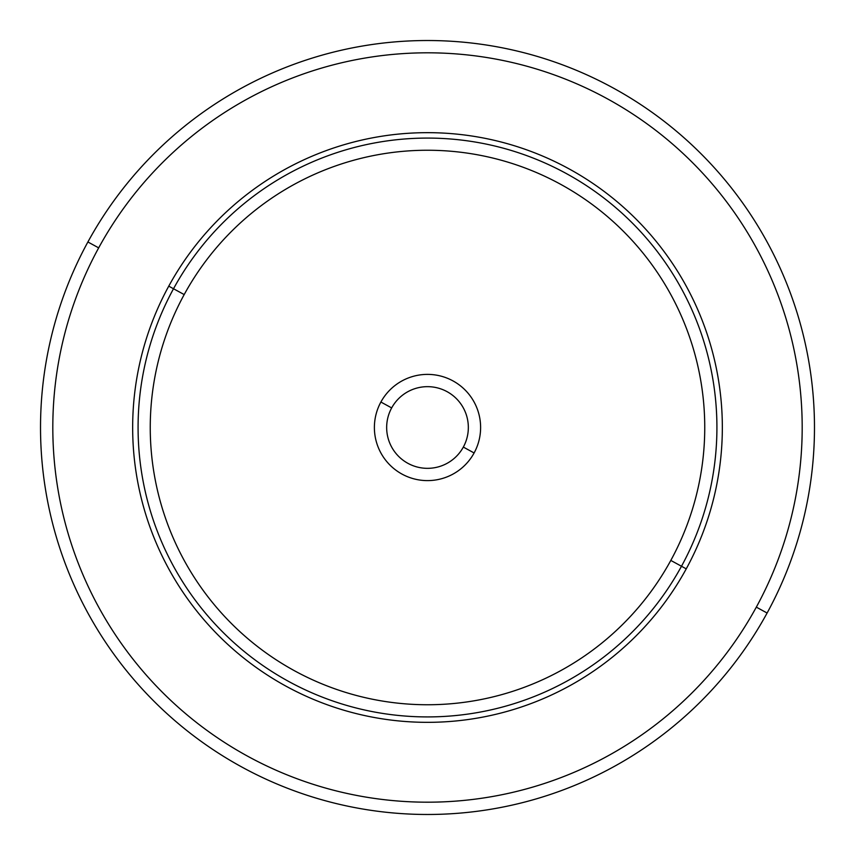 <?xml version="1.0" encoding="UTF-8"?>
<svg xmlns="http://www.w3.org/2000/svg" width="855" height="855" viewBox="0 0 855 855"><rect width="100%" height="100%" fill="white"/><g stroke="black" fill="none" stroke-linecap="round" stroke-linejoin="round"><path stroke-width="1.28" d="M87.894 241.976A386.973 386.973 0 0 0 241.976 767.106A386.973 386.973 0 0 0 767.106 613.024A386.973 386.973 0 0 0 613.024 87.894A386.973 386.973 0 0 0 87.894 241.976L98.678 247.865A374.693 374.693 0 0 0 247.865 756.322A374.693 374.693 0 0 0 756.322 607.136L767.106 613.024A386.973 386.973 0 0 1 241.976 767.106A386.973 386.973 0 0 1 87.894 241.976A386.973 386.973 0 0 1 613.024 87.894A386.973 386.973 0 0 1 767.106 613.024L756.322 607.136A374.693 374.693 0 0 0 607.136 98.678A374.693 374.693 0 0 0 98.678 247.865L87.894 241.976M756.322 607.136A374.693 374.693 0 0 1 247.865 756.322A374.693 374.693 0 0 1 98.678 247.865A374.693 374.693 0 0 1 607.136 98.678A374.693 374.693 0 0 1 756.322 607.136M686.244 568.853A294.836 294.836 0 0 0 568.853 168.756A294.836 294.836 0 0 0 168.756 286.147A294.836 294.836 0 0 0 286.147 686.244A294.836 294.836 0 0 0 686.244 568.853L681.488 566.256A289.418 289.418 0 0 0 566.256 173.512A289.418 289.418 0 0 0 173.512 288.744L168.756 286.147A294.836 294.836 0 0 1 568.853 168.756A294.836 294.836 0 0 1 686.244 568.853A294.836 294.836 0 0 1 286.147 686.244A294.836 294.836 0 0 1 168.756 286.147L173.512 288.744A289.418 289.418 0 0 0 288.744 681.488A289.418 289.418 0 0 0 681.488 566.256L686.244 568.853M173.512 288.744A289.418 289.418 0 0 1 566.256 173.512A289.418 289.418 0 0 1 681.488 566.256L670.812 560.42A277.255 277.255 0 0 0 560.42 184.188A277.255 277.255 0 0 0 184.188 294.58L173.512 288.744L184.188 294.58A277.255 277.255 0 0 0 294.58 670.812A277.255 277.255 0 0 0 670.812 560.42L681.488 566.256A289.418 289.418 0 0 1 288.744 681.488A289.418 289.418 0 0 1 173.512 288.744M670.812 560.42A277.255 277.255 0 0 1 294.58 670.812A277.255 277.255 0 0 1 184.188 294.58A277.255 277.255 0 0 1 560.42 184.188A277.255 277.255 0 0 1 670.812 560.42M380.892 402.032A53.117 53.117 0 0 0 402.032 474.108A53.117 53.117 0 0 0 474.108 452.968A53.117 53.117 0 0 0 452.968 380.892A53.117 53.117 0 0 0 380.892 402.032L391.665 407.921A40.826 40.826 0 0 0 407.921 463.335A40.826 40.826 0 0 0 463.335 447.08L474.108 452.968A53.117 53.117 0 0 1 402.032 474.108A53.117 53.117 0 0 1 380.892 402.032A53.117 53.117 0 0 1 452.968 380.892A53.117 53.117 0 0 1 474.108 452.968L463.335 447.08A40.826 40.826 0 0 0 447.08 391.665A40.826 40.826 0 0 0 391.665 407.921L380.892 402.032M463.335 447.08A40.826 40.826 0 0 1 407.921 463.335A40.826 40.826 0 0 1 391.665 407.921A40.826 40.826 0 0 1 447.08 391.665A40.826 40.826 0 0 1 463.335 447.08"/></g></svg>
